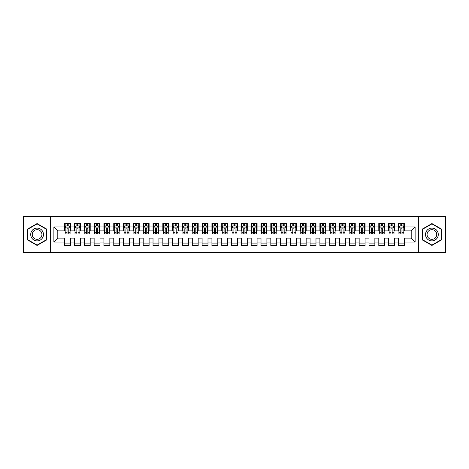 <?xml version="1.0" encoding="UTF-8"?>
<svg xmlns="http://www.w3.org/2000/svg" width="469" height="469" viewBox="0 0 469 469"><rect width="100%" height="100%" fill="white"/><g stroke="black" fill="none" stroke-linecap="round" stroke-linejoin="round"><path stroke-width="0.7" d="M418.36 252.662L445.55 252.662L445.55 216.338L418.36 216.338L418.36 252.662L50.64 252.662L50.64 216.338L23.45 216.338L23.45 252.662L50.64 252.662M418.36 216.338L50.64 216.338M53.882 242.057L53.882 226.943L64.681 226.943L64.681 230.865L57.804 230.865L57.804 238.135L53.882 242.057L64.681 242.057L64.681 245.545L70.567 245.545L70.567 242.057L74.495 242.057L74.495 245.545L80.387 245.545L80.387 242.057L84.309 242.057L84.309 245.545L90.2 245.545L90.2 242.057L94.128 242.057L94.128 245.545L100.014 245.545L100.014 242.057L103.942 242.057L103.942 245.545L109.834 245.545L109.834 242.057L113.762 242.057L113.762 245.545L119.648 245.545L119.648 242.057L123.576 242.057L123.576 245.545L129.467 245.545L129.467 242.057L133.389 242.057L133.389 245.545L139.281 245.545L139.281 242.057L143.209 242.057L143.209 245.545L149.101 245.545L149.101 242.057L153.023 242.057L153.023 245.545L158.915 245.545L158.915 242.057L162.843 242.057L162.843 245.545L168.729 245.545L168.729 242.057L172.656 242.057L172.656 245.545L178.548 245.545L178.548 242.057L182.476 242.057L182.476 245.545L188.362 245.545L188.362 242.057L192.29 242.057L192.29 245.545L198.182 245.545L198.182 242.057L202.104 242.057L202.104 245.545L207.996 245.545L207.996 242.057L211.924 242.057L211.924 245.545L217.809 245.545L217.809 242.057L221.737 242.057L221.737 245.545L227.629 245.545L227.629 242.057L231.557 242.057L231.557 245.545L237.443 245.545L237.443 242.057L241.371 242.057L241.371 245.545L247.263 245.545L247.263 242.057L251.191 242.057L251.191 245.545L257.076 245.545L257.076 242.057L261.004 242.057L261.004 245.545L266.896 245.545L266.896 242.057L270.818 242.057L270.818 245.545L276.71 245.545L276.71 242.057L280.638 242.057L280.638 245.545L286.524 245.545L286.524 242.057L290.452 242.057L290.452 245.545L296.344 245.545L296.344 242.057L300.271 242.057L300.271 245.545L306.157 245.545L306.157 242.057L310.085 242.057L310.085 245.545L315.977 245.545L315.977 242.057L319.899 242.057L319.899 245.545L325.791 245.545L325.791 242.057L329.719 242.057L329.719 245.545L335.611 245.545L335.611 242.057L339.533 242.057L339.533 245.545L345.424 245.545L345.424 242.057L349.352 242.057L349.352 245.545L355.238 245.545L355.238 242.057L359.166 242.057L359.166 245.545L365.058 245.545L365.058 242.057L368.986 242.057L368.986 245.545L374.872 245.545L374.872 242.057L378.8 242.057L378.8 245.545L384.691 245.545L384.691 242.057L388.613 242.057L388.613 245.545L394.505 245.545L394.505 242.057L398.433 242.057L398.433 245.545L404.319 245.545L404.319 238.135L411.196 238.135L411.196 230.865L404.319 230.865L404.319 226.943L415.118 226.943L415.118 242.057L404.319 242.057M404.319 226.943L404.319 223.455L398.433 223.455L398.433 226.943L394.505 226.943L394.505 223.455L388.613 223.455L388.613 226.943L384.691 226.943L384.691 223.455L378.8 223.455L378.8 226.943L374.872 226.943L374.872 223.455L368.986 223.455L368.986 226.943L365.058 226.943L365.058 223.455L359.166 223.455L359.166 226.943L355.238 226.943L355.238 223.455L349.352 223.455L349.352 226.943L345.424 226.943L345.424 223.455L339.533 223.455L339.533 226.943L335.611 226.943L335.611 223.455L329.719 223.455L329.719 226.943L325.791 226.943L325.791 223.455L319.899 223.455L319.899 226.943L315.977 226.943L315.977 223.455L310.085 223.455L310.085 226.943L306.157 226.943L306.157 223.455L300.271 223.455L300.271 226.943L296.344 226.943L296.344 223.455L290.452 223.455L290.452 226.943L286.524 226.943L286.524 223.455L280.638 223.455L280.638 226.943L276.71 226.943L276.71 223.455L270.818 223.455L270.818 226.943L266.896 226.943L266.896 223.455L261.004 223.455L261.004 226.943L257.076 226.943L257.076 223.455L251.191 223.455L251.191 226.943L247.263 226.943L247.263 223.455L241.371 223.455L241.371 226.943L237.443 226.943L237.443 223.455L231.557 223.455L231.557 226.943L227.629 226.943L227.629 223.455L221.737 223.455L221.737 226.943L217.809 226.943L217.809 223.455L211.924 223.455L211.924 226.943L207.996 226.943L207.996 223.455L202.104 223.455L202.104 226.943L198.182 226.943L198.182 223.455L192.29 223.455L192.29 226.943L188.362 226.943L188.362 223.455L182.476 223.455L182.476 226.943L178.548 226.943L178.548 223.455L172.656 223.455L172.656 226.943L168.729 226.943L168.729 223.455L162.843 223.455L162.843 226.943L158.915 226.943L158.915 223.455L153.023 223.455L153.023 226.943L149.101 226.943L149.101 223.455L143.209 223.455L143.209 226.943L139.281 226.943L139.281 223.455L133.389 223.455L133.389 226.943L129.467 226.943L129.467 223.455L123.576 223.455L123.576 226.943L119.648 226.943L119.648 223.455L113.762 223.455L113.762 226.943L109.834 226.943L109.834 223.455L103.942 223.455L103.942 226.943L100.014 226.943L100.014 223.455L94.128 223.455L94.128 226.943L90.2 226.943L90.2 223.455L84.309 223.455L84.309 226.943L80.387 226.943L80.387 223.455L74.495 223.455L74.495 226.943L70.567 226.943L70.567 223.455L64.681 223.455L64.681 226.943M394.505 242.057L394.505 238.135L398.433 238.135L398.433 242.057M415.118 226.943L411.196 230.865M384.691 242.057L384.691 238.135L388.613 238.135L388.613 242.057M398.433 226.943L398.433 230.865L394.505 230.865L394.505 226.943M374.872 242.057L374.872 238.135L378.8 238.135L378.8 242.057M388.613 226.943L388.613 230.865L384.691 230.865L384.691 226.943M365.058 242.057L365.058 238.135L368.986 238.135L368.986 242.057M378.8 226.943L378.8 230.865L374.872 230.865L374.872 226.943M355.238 242.057L355.238 238.135L359.166 238.135L359.166 242.057M368.986 226.943L368.986 230.865L365.058 230.865L365.058 226.943M345.424 242.057L345.424 238.135L349.352 238.135L349.352 242.057M359.166 226.943L359.166 230.865L355.238 230.865L355.238 226.943M335.611 242.057L335.611 238.135L339.533 238.135L339.533 242.057M349.352 226.943L349.352 230.865L345.424 230.865L345.424 226.943M325.791 242.057L325.791 238.135L329.719 238.135L329.719 242.057M339.533 226.943L339.533 230.865L335.611 230.865L335.611 226.943M315.977 242.057L315.977 238.135L319.899 238.135L319.899 242.057M329.719 226.943L329.719 230.865L325.791 230.865L325.791 226.943M306.157 242.057L306.157 238.135L310.085 238.135L310.085 242.057M319.899 226.943L319.899 230.865L315.977 230.865L315.977 226.943M296.344 242.057L296.344 238.135L300.271 238.135L300.271 242.057M310.085 226.943L310.085 230.865L306.157 230.865L306.157 226.943M286.524 242.057L286.524 238.135L290.452 238.135L290.452 242.057M300.271 226.943L300.271 230.865L296.344 230.865L296.344 226.943M276.71 242.057L276.71 238.135L280.638 238.135L280.638 242.057M290.452 226.943L290.452 230.865L286.524 230.865L286.524 226.943M266.896 242.057L266.896 238.135L270.818 238.135L270.818 242.057M280.638 226.943L280.638 230.865L276.71 230.865L276.71 226.943M257.076 242.057L257.076 238.135L261.004 238.135L261.004 242.057M270.818 226.943L270.818 230.865L266.896 230.865L266.896 226.943M247.263 242.057L247.263 238.135L251.191 238.135L251.191 242.057M261.004 226.943L261.004 230.865L257.076 230.865L257.076 226.943M237.443 242.057L237.443 238.135L241.371 238.135L241.371 242.057M251.191 226.943L251.191 230.865L247.263 230.865L247.263 226.943M227.629 242.057L227.629 238.135L231.557 238.135L231.557 242.057M241.371 226.943L241.371 230.865L237.443 230.865L237.443 226.943M217.809 242.057L217.809 238.135L221.737 238.135L221.737 242.057M231.557 226.943L231.557 230.865L227.629 230.865L227.629 226.943M207.996 242.057L207.996 238.135L211.924 238.135L211.924 242.057M221.737 226.943L221.737 230.865L217.809 230.865L217.809 226.943M198.182 242.057L198.182 238.135L202.104 238.135L202.104 242.057M211.924 226.943L211.924 230.865L207.996 230.865L207.996 226.943M188.362 242.057L188.362 238.135L192.29 238.135L192.29 242.057M202.104 226.943L202.104 230.865L198.182 230.865L198.182 226.943M178.548 242.057L178.548 238.135L182.476 238.135L182.476 242.057M192.29 226.943L192.29 230.865L188.362 230.865L188.362 226.943M168.729 242.057L168.729 238.135L172.656 238.135L172.656 242.057M182.476 226.943L182.476 230.865L178.548 230.865L178.548 226.943M158.915 242.057L158.915 238.135L162.843 238.135L162.843 242.057M172.656 226.943L172.656 230.865L168.729 230.865L168.729 226.943M149.101 242.057L149.101 238.135L153.023 238.135L153.023 242.057M162.843 226.943L162.843 230.865L158.915 230.865L158.915 226.943M139.281 242.057L139.281 238.135L143.209 238.135L143.209 242.057M153.023 226.943L153.023 230.865L149.101 230.865L149.101 226.943M129.467 242.057L129.467 238.135L133.389 238.135L133.389 242.057M143.209 226.943L143.209 230.865L139.281 230.865L139.281 226.943M119.648 242.057L119.648 238.135L123.576 238.135L123.576 242.057M133.389 226.943L133.389 230.865L129.467 230.865L129.467 226.943M109.834 242.057L109.834 238.135L113.762 238.135L113.762 242.057M123.576 226.943L123.576 230.865L119.648 230.865L119.648 226.943M100.014 242.057L100.014 238.135L103.942 238.135L103.942 242.057M113.762 226.943L113.762 230.865L109.834 230.865L109.834 226.943M90.2 242.057L90.2 238.135L94.128 238.135L94.128 242.057M103.942 226.943L103.942 230.865L100.014 230.865L100.014 226.943M80.387 242.057L80.387 238.135L84.309 238.135L84.309 242.057M94.128 226.943L94.128 230.865L90.2 230.865L90.2 226.943M70.567 242.057L70.567 238.135L74.495 238.135L74.495 242.057M84.309 226.943L84.309 230.865L80.387 230.865L80.387 226.943M57.804 238.135L64.681 238.135L64.681 242.057M74.495 226.943L74.495 230.865L70.567 230.865L70.567 226.943M398.433 225.911L398.926 225.911M403.832 225.911L404.319 225.911M388.613 225.911L389.106 225.911M394.013 225.911L394.505 225.911M378.8 225.911L379.292 225.911M384.199 225.911L384.691 225.911M368.986 225.911L369.472 225.911M374.379 225.911L374.872 225.911M359.166 225.911L359.659 225.911M364.565 225.911L365.058 225.911M349.352 225.911L349.839 225.911M354.752 225.911L355.238 225.911M339.533 225.911L340.025 225.911M344.932 225.911L345.424 225.911M329.719 225.911L330.211 225.911M335.118 225.911L335.611 225.911M319.899 225.911L320.391 225.911M325.298 225.911L325.791 225.911M310.085 225.911L310.578 225.911M315.485 225.911L315.977 225.911M300.271 225.911L300.758 225.911M305.671 225.911L306.157 225.911M290.452 225.911L290.944 225.911M295.851 225.911L296.344 225.911M280.638 225.911L281.124 225.911M286.037 225.911L286.524 225.911M270.818 225.911L271.311 225.911M276.218 225.911L276.71 225.911M261.004 225.911L261.497 225.911M266.404 225.911L266.896 225.911M251.191 225.911L251.677 225.911M256.584 225.911L257.076 225.911M241.371 225.911L241.863 225.911M246.77 225.911L247.263 225.911M231.557 225.911L232.044 225.911M236.956 225.911L237.443 225.911M221.737 225.911L222.23 225.911M227.137 225.911L227.629 225.911M211.924 225.911L212.416 225.911M217.323 225.911L217.809 225.911M202.104 225.911L202.596 225.911M207.503 225.911L207.996 225.911M192.29 225.911L192.782 225.911M197.689 225.911L198.182 225.911M182.476 225.911L182.963 225.911M187.876 225.911L188.362 225.911M172.656 225.911L173.149 225.911M178.056 225.911L178.548 225.911M162.843 225.911L163.329 225.911M168.242 225.911L168.729 225.911M153.023 225.911L153.515 225.911M158.422 225.911L158.915 225.911M143.209 225.911L143.702 225.911M148.609 225.911L149.101 225.911M133.389 225.911L133.882 225.911M138.789 225.911L139.281 225.911M123.576 225.911L124.068 225.911M128.975 225.911L129.467 225.911M113.762 225.911L114.248 225.911M119.161 225.911L119.648 225.911M103.942 225.911L104.435 225.911M109.341 225.911L109.834 225.911M94.128 225.911L94.621 225.911M99.528 225.911L100.014 225.911M84.309 225.911L84.801 225.911M89.708 225.911L90.2 225.911M74.495 225.911L74.987 225.911M79.894 225.911L80.387 225.911M64.681 225.911L65.168 225.911M70.074 225.911L70.567 225.911M64.681 243.089L70.567 243.089M74.495 243.089L80.387 243.089M84.309 243.089L90.2 243.089M94.128 243.089L100.014 243.089M103.942 243.089L109.834 243.089M113.762 243.089L119.648 243.089M123.576 243.089L129.467 243.089M133.389 243.089L139.281 243.089M143.209 243.089L149.101 243.089M153.023 243.089L158.915 243.089M162.843 243.089L168.729 243.089M172.656 243.089L178.548 243.089M182.476 243.089L188.362 243.089M192.29 243.089L198.182 243.089M202.104 243.089L207.996 243.089M211.924 243.089L217.809 243.089M221.737 243.089L227.629 243.089M231.557 243.089L237.443 243.089M241.371 243.089L247.263 243.089M251.191 243.089L257.076 243.089M261.004 243.089L266.896 243.089M270.818 243.089L276.71 243.089M280.638 243.089L286.524 243.089M290.452 243.089L296.344 243.089M300.271 243.089L306.157 243.089M310.085 243.089L315.977 243.089M319.899 243.089L325.791 243.089M329.719 243.089L335.611 243.089M339.533 243.089L345.424 243.089M349.352 243.089L355.238 243.089M359.166 243.089L365.058 243.089M368.986 243.089L374.872 243.089M378.8 243.089L384.691 243.089M388.613 243.089L394.505 243.089M398.433 243.089L404.319 243.089M53.882 226.943L57.804 230.865M411.196 238.135L415.118 242.057M46.566 229.03L37.092 223.561L27.624 229.03L27.624 239.97L37.092 245.439L46.566 239.97L46.566 229.03M422.434 229.03L422.434 239.97L431.908 245.439L441.376 239.97L441.376 229.03L431.908 223.561L422.434 229.03M68.21 224.733L67.032 224.733M70.074 232.683L68.21 232.683L68.21 233.914L70.074 233.914L70.074 227.922L69.095 225.958L66.152 225.958L65.168 227.922L65.168 233.914L67.032 233.914L67.032 232.683L65.168 232.683M65.168 227.922L65.168 223.455M70.074 227.922L70.074 223.455M67.032 225.958L67.032 223.455M68.21 223.455L68.21 225.958M68.21 232.683L68.21 228.661C67.817 227.905 67.425 227.905 67.032 228.661L67.032 232.683M68.21 225.911L67.032 225.911M78.03 224.733L76.852 224.733M79.894 232.683L78.03 232.683L78.03 233.914L79.894 233.914L79.894 227.922L78.909 225.958L75.966 225.958L74.987 227.922L74.987 233.914L76.852 233.914L76.852 232.683L74.987 232.683M74.987 227.922L74.987 223.455M79.894 227.922L79.894 223.455M76.852 225.958L76.852 223.455M78.03 223.455L78.03 225.958M78.03 232.683L78.03 228.661C77.637 227.905 77.244 227.905 76.852 228.661L76.852 232.683M78.03 225.911L76.852 225.911M87.844 224.733L86.665 224.733M89.708 232.683L87.844 232.683L87.844 233.914L89.708 233.914L89.708 227.922L88.729 225.958L85.786 225.958L84.801 227.922L84.801 233.914L86.665 233.914L86.665 232.683L84.801 232.683M84.801 227.922L84.801 223.455M89.708 227.922L89.708 223.455M86.665 225.958L86.665 223.455M87.844 223.455L87.844 225.958M87.844 232.683L87.844 228.661C87.451 227.905 87.058 227.905 86.665 228.661L86.665 232.683M87.844 225.911L86.665 225.911M42.62 231.311A6.378 6.378 0 0 0 33.903 228.972A6.378 6.378 0 0 0 31.57 237.689A6.378 6.378 0 0 0 40.287 240.028A6.378 6.378 0 0 0 42.62 231.311M41.278 232.085A4.831 4.831 0 0 0 34.677 230.314A4.831 4.831 0 0 0 32.912 236.915A4.831 4.831 0 0 0 39.507 238.686A4.831 4.831 0 0 0 41.278 232.085M37.092 245.099L27.917 239.8L27.917 229.2L37.092 223.901L46.273 229.2L46.273 239.8L37.092 245.099M437.43 231.311A6.378 6.378 0 0 0 428.713 228.972A6.378 6.378 0 0 0 426.38 237.689A6.378 6.378 0 0 0 435.097 240.028A6.378 6.378 0 0 0 437.43 231.311M436.088 232.085A4.831 4.831 0 0 0 429.493 230.314A4.831 4.831 0 0 0 427.722 236.915A4.831 4.831 0 0 0 434.323 238.686A4.831 4.831 0 0 0 436.088 232.085M431.908 245.099L422.727 239.8L422.727 229.2L431.908 223.901L441.083 229.2L441.083 239.8L431.908 245.099M97.663 224.733L96.485 224.733M99.528 232.683L97.663 232.683L97.663 233.914L99.528 233.914L99.528 227.922L98.543 225.958L95.6 225.958L94.621 227.922L94.621 233.914L96.485 233.914L96.485 232.683L94.621 232.683M94.621 227.922L94.621 223.455M99.528 227.922L99.528 223.455M96.485 225.958L96.485 223.455M97.663 223.455L97.663 225.958M97.663 232.683L97.663 228.661C97.271 227.905 96.878 227.905 96.485 228.661L96.485 232.683M97.663 225.911L96.485 225.911M107.477 224.733L106.299 224.733M109.341 232.683L107.477 232.683L107.477 233.914L109.341 233.914L109.341 227.922L108.362 225.958L105.414 225.958L104.435 227.922L104.435 233.914L106.299 233.914L106.299 232.683L104.435 232.683M104.435 227.922L104.435 223.455M109.341 227.922L109.341 223.455M106.299 225.958L106.299 223.455M107.477 223.455L107.477 225.958M107.477 232.683L107.477 228.661C107.084 227.905 106.692 227.905 106.299 228.661L106.299 232.683M107.477 225.911L106.299 225.911M117.291 224.733L116.119 224.733M119.161 232.683L117.291 232.683L117.291 233.914L119.161 233.914L119.161 227.922L118.176 225.958L115.233 225.958L114.248 227.922L114.248 233.914L116.119 233.914L116.119 232.683L114.248 232.683M114.248 227.922L114.248 223.455M119.161 227.922L119.161 223.455M116.119 225.958L116.119 223.455M117.291 223.455L117.291 225.958M117.291 232.683L117.291 228.661C116.904 227.905 116.511 227.905 116.119 228.661L116.119 232.683M117.291 225.911L116.119 225.911M127.111 224.733L125.932 224.733M128.975 232.683L127.111 232.683L127.111 233.914L128.975 233.914L128.975 227.922L127.996 225.958L125.047 225.958L124.068 227.922L124.068 233.914L125.932 233.914L125.932 232.683L124.068 232.683M124.068 227.922L124.068 223.455M128.975 227.922L128.975 223.455M125.932 225.958L125.932 223.455M127.111 223.455L127.111 225.958M127.111 232.683L127.111 228.661C126.718 227.905 126.325 227.905 125.932 228.661L125.932 232.683M127.111 225.911L125.932 225.911M136.925 224.733L135.746 224.733M138.789 232.683L136.925 232.683L136.925 233.914L138.789 233.914L138.789 227.922L137.81 225.958L134.867 225.958L133.882 227.922L133.882 233.914L135.746 233.914L135.746 232.683L133.882 232.683M133.882 227.922L133.882 223.455M138.789 227.922L138.789 223.455M135.746 225.958L135.746 223.455M136.925 223.455L136.925 225.958M136.925 232.683L136.925 228.661C136.532 227.905 136.139 227.905 135.746 228.661L135.746 232.683M136.925 225.911L135.746 225.911M146.744 224.733L145.566 224.733M148.609 232.683L146.744 232.683L146.744 233.914L148.609 233.914L148.609 227.922L147.624 225.958L144.681 225.958L143.702 227.922L143.702 233.914L145.566 233.914L145.566 232.683L143.702 232.683M143.702 227.922L143.702 223.455M148.609 227.922L148.609 223.455M145.566 225.958L145.566 223.455M146.744 223.455L146.744 225.958M146.744 232.683L146.744 228.661C146.351 227.905 145.959 227.905 145.566 228.661L145.566 232.683M146.744 225.911L145.566 225.911M156.558 224.733L155.38 224.733M158.422 232.683L156.558 232.683L156.558 233.914L158.422 233.914L158.422 227.922L157.443 225.958L154.494 225.958L153.515 227.922L153.515 233.914L155.38 233.914L155.38 232.683L153.515 232.683M153.515 227.922L153.515 223.455M158.422 227.922L158.422 223.455M155.38 225.958L155.38 223.455M156.558 223.455L156.558 225.958M156.558 232.683L156.558 228.661C156.165 227.905 155.772 227.905 155.38 228.661L155.38 232.683M156.558 225.911L155.38 225.911M166.378 224.733L165.199 224.733M168.242 232.683L166.378 232.683L166.378 233.914L168.242 233.914L168.242 227.922L167.257 225.958L164.314 225.958L163.329 227.922L163.329 233.914L165.199 233.914L165.199 232.683L163.329 232.683M163.329 227.922L163.329 223.455M168.242 227.922L168.242 223.455M165.199 225.958L165.199 223.455M166.378 223.455L166.378 225.958M166.378 232.683L166.378 228.661C165.985 227.905 165.592 227.905 165.199 228.661L165.199 232.683M166.378 225.911L165.199 225.911M176.192 224.733L175.013 224.733M178.056 232.683L176.192 232.683L176.192 233.914L178.056 233.914L178.056 227.922L177.077 225.958L174.128 225.958L173.149 227.922L173.149 233.914L175.013 233.914L175.013 232.683L173.149 232.683M173.149 227.922L173.149 223.455M178.056 227.922L178.056 223.455M175.013 225.958L175.013 223.455M176.192 223.455L176.192 225.958M176.192 232.683L176.192 228.661C175.799 227.905 175.406 227.905 175.013 228.661L175.013 232.683M176.192 225.911L175.013 225.911M186.005 224.733L184.827 224.733M187.876 232.683L186.005 232.683L186.005 233.914L187.876 233.914L187.876 227.922L186.891 225.958L183.948 225.958L182.963 227.922L182.963 233.914L184.827 233.914L184.827 232.683L182.963 232.683M182.963 227.922L182.963 223.455M187.876 227.922L187.876 223.455M184.827 225.958L184.827 223.455M186.005 223.455L186.005 225.958M186.005 232.683L186.005 228.661C185.613 227.905 185.226 227.905 184.827 228.661L184.827 232.683M186.005 225.911L184.827 225.911M195.825 224.733L194.647 224.733M197.689 232.683L195.825 232.683L195.825 233.914L197.689 233.914L197.689 227.922L196.704 225.958L193.761 225.958L192.782 227.922L192.782 233.914L194.647 233.914L194.647 232.683L192.782 232.683M192.782 227.922L192.782 223.455M197.689 227.922L197.689 223.455M194.647 225.958L194.647 223.455M195.825 223.455L195.825 225.958M195.825 232.683L195.825 228.661C195.432 227.905 195.04 227.905 194.647 228.661L194.647 232.683M195.825 225.911L194.647 225.911M205.639 224.733L204.461 224.733M207.503 232.683L205.639 232.683L205.639 233.914L207.503 233.914L207.503 227.922L206.524 225.958L203.581 225.958L202.596 227.922L202.596 233.914L204.461 233.914L204.461 232.683L202.596 232.683M202.596 227.922L202.596 223.455M207.503 227.922L207.503 223.455M204.461 225.958L204.461 223.455M205.639 223.455L205.639 225.958M205.639 232.683L205.639 228.661C205.246 227.905 204.853 227.905 204.461 228.661L204.461 232.683M205.639 225.911L204.461 225.911M215.459 224.733L214.28 224.733M217.323 232.683L215.459 232.683L215.459 233.914L217.323 233.914L217.323 227.922L216.338 225.958L213.395 225.958L212.416 227.922L212.416 233.914L214.28 233.914L214.28 232.683L212.416 232.683M212.416 227.922L212.416 223.455M217.323 227.922L217.323 223.455M214.28 225.958L214.28 223.455M215.459 223.455L215.459 225.958M215.459 232.683L215.459 228.661C215.066 227.905 214.673 227.905 214.28 228.661L214.28 232.683M215.459 225.911L214.28 225.911M225.272 224.733L224.094 224.733M227.137 232.683L225.272 232.683L225.272 233.914L227.137 233.914L227.137 227.922L226.158 225.958L223.209 225.958L222.23 227.922L222.23 233.914L224.094 233.914L224.094 232.683L222.23 232.683M222.23 227.922L222.23 223.455M227.137 227.922L227.137 223.455M224.094 225.958L224.094 223.455M225.272 223.455L225.272 225.958M225.272 232.683L225.272 228.661C224.88 227.905 224.487 227.905 224.094 228.661L224.094 232.683M225.272 225.911L224.094 225.911M235.086 224.733L233.914 224.733M236.956 232.683L235.086 232.683L235.086 233.914L236.956 233.914L236.956 227.922L235.971 225.958L233.029 225.958L232.044 227.922L232.044 233.914L233.914 233.914L233.914 232.683L232.044 232.683M232.044 227.922L232.044 223.455M236.956 227.922L236.956 223.455M233.914 225.958L233.914 223.455M235.086 223.455L235.086 225.958M235.086 232.683L235.086 228.661C234.699 227.905 234.307 227.905 233.914 228.661L233.914 232.683M235.086 225.911L233.914 225.911M244.906 224.733L243.728 224.733M246.77 232.683L244.906 232.683L244.906 233.914L246.77 233.914L246.77 227.922L245.791 225.958L242.842 225.958L241.863 227.922L241.863 233.914L243.728 233.914L243.728 232.683L241.863 232.683M241.863 227.922L241.863 223.455M246.77 227.922L246.77 223.455M243.728 225.958L243.728 223.455M244.906 223.455L244.906 225.958M244.906 232.683L244.906 228.661C244.513 227.905 244.12 227.905 243.728 228.661L243.728 232.683M244.906 225.911L243.728 225.911M254.72 224.733L253.541 224.733M256.584 232.683L254.72 232.683L254.72 233.914L256.584 233.914L256.584 227.922L255.605 225.958L252.662 225.958L251.677 227.922L251.677 233.914L253.541 233.914L253.541 232.683L251.677 232.683M251.677 227.922L251.677 223.455M256.584 227.922L256.584 223.455M253.541 225.958L253.541 223.455M254.72 223.455L254.72 225.958M254.72 232.683L254.72 228.661C254.327 227.905 253.934 227.905 253.541 228.661L253.541 232.683M254.72 225.911L253.541 225.911M264.539 224.733L263.361 224.733M266.404 232.683L264.539 232.683L264.539 233.914L266.404 233.914L266.404 227.922L265.419 225.958L262.476 225.958L261.497 227.922L261.497 233.914L263.361 233.914L263.361 232.683L261.497 232.683M261.497 227.922L261.497 223.455M266.404 227.922L266.404 223.455M263.361 225.958L263.361 223.455M264.539 223.455L264.539 225.958M264.539 232.683L264.539 228.661C264.147 227.905 263.754 227.905 263.361 228.661L263.361 232.683M264.539 225.911L263.361 225.911M274.353 224.733L273.175 224.733M276.218 232.683L274.353 232.683L274.353 233.914L276.218 233.914L276.218 227.922L275.239 225.958L272.296 225.958L271.311 227.922L271.311 233.914L273.175 233.914L273.175 232.683L271.311 232.683M271.311 227.922L271.311 223.455M276.218 227.922L276.218 223.455M273.175 225.958L273.175 223.455M274.353 223.455L274.353 225.958M274.353 232.683L274.353 228.661C273.96 227.905 273.568 227.905 273.175 228.661L273.175 232.683M274.353 225.911L273.175 225.911M284.173 224.733L282.995 224.733M286.037 232.683L284.173 232.683L284.173 233.914L286.037 233.914L286.037 227.922L285.052 225.958L282.109 225.958L281.124 227.922L281.124 233.914L282.995 233.914L282.995 232.683L281.124 232.683M281.124 227.922L281.124 223.455M286.037 227.922L286.037 223.455M282.995 225.958L282.995 223.455M284.173 223.455L284.173 225.958M284.173 232.683L284.173 228.661C283.78 227.905 283.387 227.905 282.995 228.661L282.995 232.683M284.173 225.911L282.995 225.911M293.987 224.733L292.808 224.733M295.851 232.683L293.987 232.683L293.987 233.914L295.851 233.914L295.851 227.922L294.872 225.958L291.923 225.958L290.944 227.922L290.944 233.914L292.808 233.914L292.808 232.683L290.944 232.683M290.944 227.922L290.944 223.455M295.851 227.922L295.851 223.455M292.808 225.958L292.808 223.455M293.987 223.455L293.987 225.958M293.987 232.683L293.987 228.661C293.594 227.905 293.201 227.905 292.808 228.661L292.808 232.683M293.987 225.911L292.808 225.911M303.801 224.733L302.622 224.733M305.671 232.683L303.801 232.683L303.801 233.914L305.671 233.914L305.671 227.922L304.686 225.958L301.743 225.958L300.758 227.922L300.758 233.914L302.622 233.914L302.622 232.683L300.758 232.683M300.758 227.922L300.758 223.455M305.671 227.922L305.671 223.455M302.622 225.958L302.622 223.455M303.801 223.455L303.801 225.958M303.801 232.683L303.801 228.661C303.414 227.905 303.021 227.905 302.622 228.661L302.622 232.683M303.801 225.911L302.622 225.911M313.62 224.733L312.442 224.733M315.485 232.683L313.62 232.683L313.62 233.914L315.485 233.914L315.485 227.922L314.506 225.958L311.557 225.958L310.578 227.922L310.578 233.914L312.442 233.914L312.442 232.683L310.578 232.683M310.578 227.922L310.578 223.455M315.485 227.922L315.485 223.455M312.442 225.958L312.442 223.455M313.62 223.455L313.62 225.958M313.62 232.683L313.62 228.661C313.228 227.905 312.835 227.905 312.442 228.661L312.442 232.683M313.62 225.911L312.442 225.911M323.434 224.733L322.256 224.733M325.298 232.683L323.434 232.683L323.434 233.914L325.298 233.914L325.298 227.922L324.319 225.958L321.376 225.958L320.391 227.922L320.391 233.914L322.256 233.914L322.256 232.683L320.391 232.683M320.391 227.922L320.391 223.455M325.298 227.922L325.298 223.455M322.256 225.958L322.256 223.455M323.434 223.455L323.434 225.958M323.434 232.683L323.434 228.661C323.041 227.905 322.649 227.905 322.256 228.661L322.256 232.683M323.434 225.911L322.256 225.911M333.254 224.733L332.075 224.733M335.118 232.683L333.254 232.683L333.254 233.914L335.118 233.914L335.118 227.922L334.133 225.958L331.19 225.958L330.211 227.922L330.211 233.914L332.075 233.914L332.075 232.683L330.211 232.683M330.211 227.922L330.211 223.455M335.118 227.922L335.118 223.455M332.075 225.958L332.075 223.455M333.254 223.455L333.254 225.958M333.254 232.683L333.254 228.661C332.861 227.905 332.468 227.905 332.075 228.661L332.075 232.683M333.254 225.911L332.075 225.911M343.068 224.733L341.889 224.733M344.932 232.683L343.068 232.683L343.068 233.914L344.932 233.914L344.932 227.922L343.953 225.958L341.004 225.958L340.025 227.922L340.025 233.914L341.889 233.914L341.889 232.683L340.025 232.683M340.025 227.922L340.025 223.455M344.932 227.922L344.932 223.455M341.889 225.958L341.889 223.455M343.068 223.455L343.068 225.958M343.068 232.683L343.068 228.661C342.675 227.905 342.282 227.905 341.889 228.661L341.889 232.683M343.068 225.911L341.889 225.911M352.881 224.733L351.709 224.733M354.752 232.683L352.881 232.683L352.881 233.914L354.752 233.914L354.752 227.922L353.767 225.958L350.824 225.958L349.839 227.922L349.839 233.914L351.709 233.914L351.709 232.683L349.839 232.683M349.839 227.922L349.839 223.455M354.752 227.922L354.752 223.455M351.709 225.958L351.709 223.455M352.881 223.455L352.881 225.958M352.881 232.683L352.881 228.661C352.495 227.905 352.102 227.905 351.709 228.661L351.709 232.683M352.881 225.911L351.709 225.911M362.701 224.733L361.523 224.733M364.565 232.683L362.701 232.683L362.701 233.914L364.565 233.914L364.565 227.922L363.586 225.958L360.638 225.958L359.659 227.922L359.659 233.914L361.523 233.914L361.523 232.683L359.659 232.683M359.659 227.922L359.659 223.455M364.565 227.922L364.565 223.455M361.523 225.958L361.523 223.455M362.701 223.455L362.701 225.958M362.701 232.683L362.701 228.661C362.308 227.905 361.916 227.905 361.523 228.661L361.523 232.683M362.701 225.911L361.523 225.911M372.515 224.733L371.337 224.733M374.379 232.683L372.515 232.683L372.515 233.914L374.379 233.914L374.379 227.922L373.4 225.958L370.457 225.958L369.472 227.922L369.472 233.914L371.337 233.914L371.337 232.683L369.472 232.683M369.472 227.922L369.472 223.455M374.379 227.922L374.379 223.455M371.337 225.958L371.337 223.455M372.515 223.455L372.515 225.958M372.515 232.683L372.515 228.661C372.122 227.905 371.729 227.905 371.337 228.661L371.337 232.683M372.515 225.911L371.337 225.911M382.335 224.733L381.156 224.733M384.199 232.683L382.335 232.683L382.335 233.914L384.199 233.914L384.199 227.922L383.214 225.958L380.271 225.958L379.292 227.922L379.292 233.914L381.156 233.914L381.156 232.683L379.292 232.683M379.292 227.922L379.292 223.455M384.199 227.922L384.199 223.455M381.156 225.958L381.156 223.455M382.335 223.455L382.335 225.958M382.335 232.683L382.335 228.661C381.942 227.905 381.549 227.905 381.156 228.661L381.156 232.683M382.335 225.911L381.156 225.911M392.148 224.733L390.97 224.733M394.013 232.683L392.148 232.683L392.148 233.914L394.013 233.914L394.013 227.922L393.034 225.958L390.091 225.958L389.106 227.922L389.106 233.914L390.97 233.914L390.97 232.683L389.106 232.683M389.106 227.922L389.106 223.455M394.013 227.922L394.013 223.455M390.97 225.958L390.97 223.455M392.148 223.455L392.148 225.958M392.148 232.683L392.148 228.661C391.756 227.905 391.363 227.905 390.97 228.661L390.97 232.683M392.148 225.911L390.97 225.911M401.968 224.733L400.79 224.733M403.832 232.683L401.968 232.683L401.968 233.914L403.832 233.914L403.832 227.922L402.848 225.958L399.905 225.958L398.926 227.922L398.926 233.914L400.79 233.914L400.79 232.683L398.926 232.683M398.926 227.922L398.926 223.455M403.832 227.922L403.832 223.455M400.79 225.958L400.79 223.455M401.968 223.455L401.968 225.958M401.968 232.683L401.968 228.661C401.575 227.905 401.183 227.905 400.79 228.661L400.79 232.683M401.968 225.911L400.79 225.911M70.051 227.875L65.191 227.875M65.168 226.076L66.094 226.076M69.154 226.076L70.074 226.076M67.032 230.05L65.168 230.05M70.074 230.05L68.21 230.05M68.21 225.36L67.032 225.36M79.871 227.875L75.011 227.875M74.987 226.076L75.908 226.076M78.974 226.076L79.894 226.076M76.852 230.05L74.987 230.05M79.894 230.05L78.03 230.05M78.03 225.36L76.852 225.36M89.685 227.875L84.825 227.875M84.801 226.076L85.727 226.076M88.788 226.076L89.708 226.076M86.665 230.05L84.801 230.05M89.708 230.05L87.844 230.05M87.844 225.36L86.665 225.36M99.504 227.875L94.644 227.875M94.621 226.076L95.541 226.076M98.601 226.076L99.528 226.076M96.485 230.05L94.621 230.05M99.528 230.05L97.663 230.05M97.663 225.36L96.485 225.36M109.318 227.875L104.458 227.875M104.435 226.076L105.355 226.076M108.421 226.076L109.341 226.076M106.299 230.05L104.435 230.05M109.341 230.05L107.477 230.05M107.477 225.36L106.299 225.36M119.132 227.875L114.278 227.875M114.248 226.076L115.175 226.076M118.235 226.076L119.161 226.076M116.119 230.05L114.248 230.05M119.161 230.05L117.291 230.05M117.291 225.36L116.119 225.36M128.952 227.875L124.092 227.875M124.068 226.076L124.989 226.076M128.055 226.076L128.975 226.076M125.932 230.05L124.068 230.05M128.975 230.05L127.111 230.05M127.111 225.36L125.932 225.36M138.765 227.875L133.905 227.875M133.882 226.076L134.808 226.076M137.868 226.076L138.789 226.076M135.746 230.05L133.882 230.05M138.789 230.05L136.925 230.05M136.925 225.36L135.746 225.36M148.585 227.875L143.725 227.875M143.702 226.076L144.622 226.076M147.682 226.076L148.609 226.076M145.566 230.05L143.702 230.05M148.609 230.05L146.744 230.05M146.744 225.36L145.566 225.36M158.399 227.875L153.539 227.875M153.515 226.076L154.436 226.076M157.502 226.076L158.422 226.076M155.38 230.05L153.515 230.05M158.422 230.05L156.558 230.05M156.558 225.36L155.38 225.36M168.213 227.875L163.359 227.875M163.329 226.076L164.256 226.076M167.316 226.076L168.242 226.076M165.199 230.05L163.329 230.05M168.242 230.05L166.378 230.05M166.378 225.36L165.199 225.36M178.032 227.875L173.172 227.875M173.149 226.076L174.069 226.076M177.135 226.076L178.056 226.076M175.013 230.05L173.149 230.05M178.056 230.05L176.192 230.05M176.192 225.36L175.013 225.36M187.846 227.875L182.986 227.875M182.963 226.076L183.889 226.076M186.949 226.076L187.876 226.076M184.827 230.05L182.963 230.05M187.876 230.05L186.005 230.05M186.005 225.36L184.827 225.36M197.666 227.875L192.806 227.875M192.782 226.076L193.703 226.076M196.769 226.076L197.689 226.076M194.647 230.05L192.782 230.05M197.689 230.05L195.825 230.05M195.825 225.36L194.647 225.36M207.48 227.875L202.62 227.875M202.596 226.076L203.523 226.076M206.583 226.076L207.503 226.076M204.461 230.05L202.596 230.05M207.503 230.05L205.639 230.05M205.639 225.36L204.461 225.36M217.299 227.875L212.439 227.875M212.416 226.076L213.336 226.076M216.397 226.076L217.323 226.076M214.28 230.05L212.416 230.05M217.323 230.05L215.459 230.05M215.459 225.36L214.28 225.36M227.113 227.875L222.253 227.875M222.23 226.076L223.15 226.076M226.216 226.076L227.137 226.076M224.094 230.05L222.23 230.05M227.137 230.05L225.272 230.05M225.272 225.36L224.094 225.36M236.927 227.875L232.073 227.875M232.044 226.076L232.97 226.076M236.03 226.076L236.956 226.076M233.914 230.05L232.044 230.05M236.956 230.05L235.086 230.05M235.086 225.36L233.914 225.36M246.747 227.875L241.887 227.875M241.863 226.076L242.784 226.076M245.85 226.076L246.77 226.076M243.728 230.05L241.863 230.05M246.77 230.05L244.906 230.05M244.906 225.36L243.728 225.36M256.561 227.875L251.701 227.875M251.677 226.076L252.603 226.076M255.664 226.076L256.584 226.076M253.541 230.05L251.677 230.05M256.584 230.05L254.72 230.05M254.72 225.36L253.541 225.36M266.38 227.875L261.52 227.875M261.497 226.076L262.417 226.076M265.477 226.076L266.404 226.076M263.361 230.05L261.497 230.05M266.404 230.05L264.539 230.05M264.539 225.36L263.361 225.36M276.194 227.875L271.334 227.875M271.311 226.076L272.231 226.076M275.297 226.076L276.218 226.076M273.175 230.05L271.311 230.05M276.218 230.05L274.353 230.05M274.353 225.36L273.175 225.36M286.014 227.875L281.154 227.875M281.124 226.076L282.051 226.076M285.111 226.076L286.037 226.076M282.995 230.05L281.124 230.05M286.037 230.05L284.173 230.05M284.173 225.36L282.995 225.36M295.828 227.875L290.968 227.875M290.944 226.076L291.865 226.076M294.931 226.076L295.851 226.076M292.808 230.05L290.944 230.05M295.851 230.05L293.987 230.05M293.987 225.36L292.808 225.36M305.641 227.875L300.787 227.875M300.758 226.076L301.684 226.076M304.744 226.076L305.671 226.076M302.622 230.05L300.758 230.05M305.671 230.05L303.801 230.05M303.801 225.36L302.622 225.36M315.461 227.875L310.601 227.875M310.578 226.076L311.498 226.076M314.564 226.076L315.485 226.076M312.442 230.05L310.578 230.05M315.485 230.05L313.62 230.05M313.62 225.36L312.442 225.36M325.275 227.875L320.415 227.875M320.391 226.076L321.318 226.076M324.378 226.076L325.298 226.076M322.256 230.05L320.391 230.05M325.298 230.05L323.434 230.05M323.434 225.36L322.256 225.36M335.095 227.875L330.235 227.875M330.211 226.076L331.132 226.076M334.192 226.076L335.118 226.076M332.075 230.05L330.211 230.05M335.118 230.05L333.254 230.05M333.254 225.36L332.075 225.36M344.908 227.875L340.048 227.875M340.025 226.076L340.945 226.076M344.012 226.076L344.932 226.076M341.889 230.05L340.025 230.05M344.932 230.05L343.068 230.05M343.068 225.36L341.889 225.36M354.722 227.875L349.868 227.875M349.839 226.076L350.765 226.076M353.825 226.076L354.752 226.076M351.709 230.05L349.839 230.05M354.752 230.05L352.881 230.05M352.881 225.36L351.709 225.36M364.542 227.875L359.682 227.875M359.659 226.076L360.579 226.076M363.645 226.076L364.565 226.076M361.523 230.05L359.659 230.05M364.565 230.05L362.701 230.05M362.701 225.36L361.523 225.36M374.356 227.875L369.496 227.875M369.472 226.076L370.399 226.076M373.459 226.076L374.379 226.076M371.337 230.05L369.472 230.05M374.379 230.05L372.515 230.05M372.515 225.36L371.337 225.36M384.175 227.875L379.315 227.875M379.292 226.076L380.212 226.076M383.273 226.076L384.199 226.076M381.156 230.05L379.292 230.05M384.199 230.05L382.335 230.05M382.335 225.36L381.156 225.36M393.989 227.875L389.129 227.875M389.106 226.076L390.026 226.076M393.092 226.076L394.013 226.076M390.97 230.05L389.106 230.05M394.013 230.05L392.148 230.05M392.148 225.36L390.97 225.36M403.809 227.875L398.949 227.875M398.926 226.076L399.846 226.076M402.906 226.076L403.832 226.076M400.79 230.05L398.926 230.05M403.832 230.05L401.968 230.05M401.968 225.36L400.79 225.36"/></g></svg>
